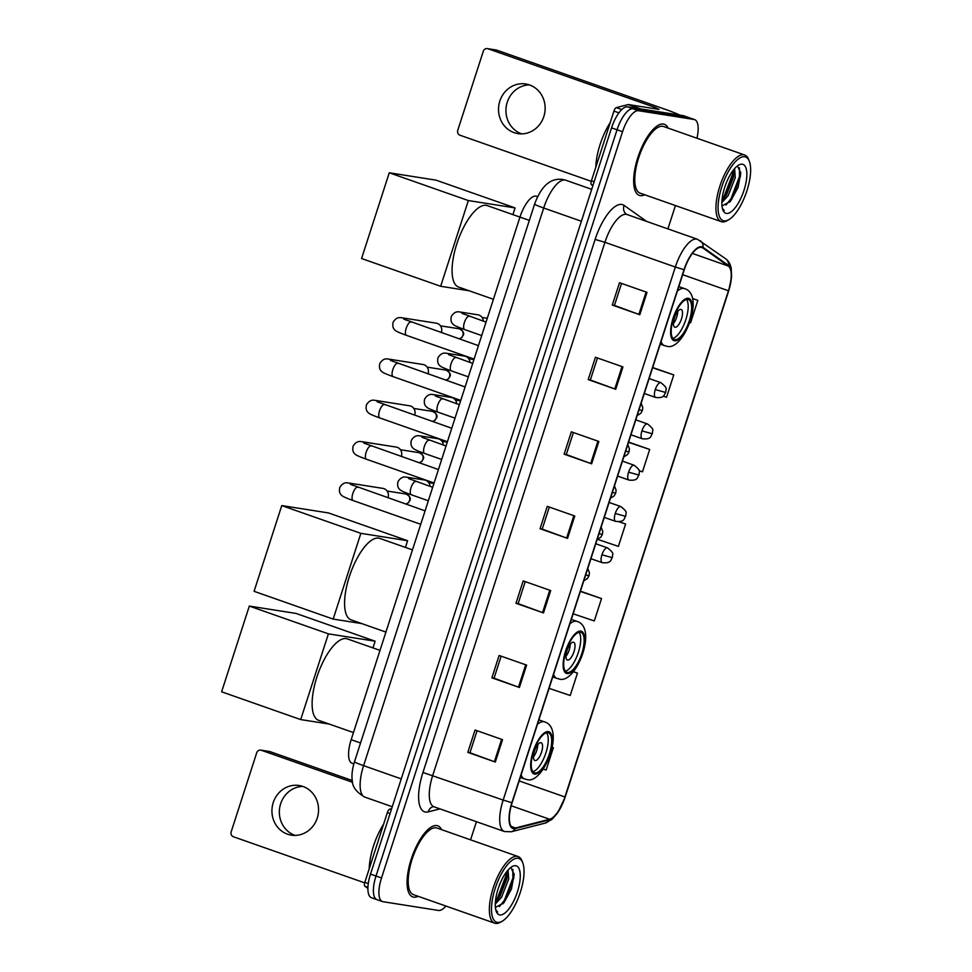 <?xml version="1.0" encoding="UTF-8"?>
<svg xmlns="http://www.w3.org/2000/svg" width="972" height="972" viewBox="0 0 972 972"><rect width="100%" height="100%" fill="white"/><g stroke="black" fill="none" stroke-linecap="round" stroke-linejoin="round"><path stroke-width="1.46" d="M353.844 763.883L352.131 763.275A23.547 8.748 -70.6 0 1 351.171 739.68L519.959 217.108A23.547 8.748 -70.6 0 1 536.532 196.259L537.613 196.636M696.948 138.231A23.547 8.748 109.4 0 0 694.616 119.617L683.608 115.753A23.547 8.748 109.4 0 0 683.024 115.607L627.523 106.859A23.547 8.748 109.4 0 0 611.546 127.854L370.502 874.107A23.547 8.748 109.4 0 0 371.462 897.703L376.966 899.635A23.547 8.748 109.4 0 0 377.549 899.78M694.616 119.617A23.547 8.748 109.4 0 0 694.032 119.471L638.531 110.723A23.547 8.748 109.4 0 0 622.542 131.718L381.51 877.971L376.006 876.039A23.547 8.748 109.4 0 0 376.966 899.635A23.547 8.748 109.4 0 1 376.006 876.039L617.038 129.786L376.006 876.039L370.502 874.107M638.531 110.723L633.027 108.791A23.547 8.748 109.4 0 0 617.038 129.786A23.547 8.748 109.4 0 1 633.027 108.791L688.528 117.539L633.027 108.791L627.523 106.859M413.695 897.144A37.677 13.997 109.4 0 0 418.142 896.293A37.677 13.997 109.4 0 1 413.695 897.144A37.677 13.997 109.4 0 1 412.76 896.901A37.677 13.997 109.4 0 0 413.695 897.144M441.543 829.638A37.677 13.997 109.4 0 0 437.728 825.799A37.677 13.997 109.4 0 0 436.805 825.568A37.677 13.997 109.4 0 0 411.63 857.936A37.677 13.997 109.4 0 0 412.76 896.901A37.677 13.997 109.4 0 1 411.63 857.936A37.677 13.997 109.4 0 1 436.805 825.568A37.677 13.997 109.4 0 1 437.728 825.799A37.677 13.997 109.4 0 1 441.543 829.638M640.281 195.615A37.677 13.997 109.4 0 0 644.728 194.777A37.677 13.997 109.4 0 1 640.281 195.615A37.677 13.997 109.4 0 1 639.345 195.384A37.677 13.997 109.4 0 0 640.281 195.615M668.129 128.11A37.677 13.997 109.4 0 0 664.313 124.282A37.677 13.997 109.4 0 0 663.39 124.039A37.677 13.997 109.4 0 0 638.215 156.407A37.677 13.997 109.4 0 0 639.345 195.384A37.677 13.997 109.4 0 1 638.215 156.407A37.677 13.997 109.4 0 1 663.39 124.039A37.677 13.997 109.4 0 1 664.313 124.282A37.677 13.997 109.4 0 1 668.129 128.11M513.751 828.083A25.114 9.331 -70.6 0 1 513.131 827.925A25.114 9.331 -70.6 0 1 512.11 802.763L684.276 269.718A25.114 9.331 -70.6 0 1 701.954 247.483A25.114 9.331 -70.6 0 1 702.841 247.945L728.295 266.049A25.114 9.331 -70.6 0 1 728.441 290.762L564.926 796.979A25.114 9.331 -70.6 0 1 549.617 819.262L515.488 827.974A25.114 9.331 -70.6 0 1 513.751 828.083M513.556 828.679A25.746 9.562 109.4 0 0 515.342 828.569L549.472 819.858A25.746 9.562 109.4 0 0 565.169 797.016L728.672 290.798A25.746 9.562 109.4 0 0 728.526 265.465L703.072 247.374A25.746 9.562 109.4 0 0 684.045 269.681L511.88 802.726A25.746 9.562 109.4 0 0 513.556 828.679M647.024 292.365L619.516 282.706L612.287 305.074L639.795 314.734L647.024 292.365M621.545 283.423L614.438 305.439L639.795 314.734M614.45 305.415L612.287 305.074M622.943 366.918L595.435 357.259L588.206 379.615L615.713 389.286L622.943 366.918M597.476 357.975L590.356 379.991L615.713 389.286M590.369 379.955L588.206 379.615M598.861 441.47L571.354 431.811L564.125 454.167L591.632 463.826L598.861 441.47M573.395 432.528L566.287 454.532L591.632 463.826M566.287 454.507L564.125 454.167M502.536 739.668L475.041 730.008L467.811 752.377L495.319 762.036L502.536 739.668M477.07 730.725L469.962 752.741L495.319 762.036M469.974 752.717L467.811 752.377M526.617 665.115L499.11 655.456L491.893 677.824L519.4 687.483L526.617 665.115M501.151 656.173L494.043 678.189L519.4 687.483M494.055 678.164L491.893 677.824M550.699 590.563L523.191 580.904L515.974 603.272L543.482 612.931L550.699 590.563M525.232 581.62L518.125 603.636L543.482 612.931M518.137 603.612L515.974 603.272M574.78 516.023L547.272 506.351L540.043 528.719L567.551 538.379L574.78 516.023M549.314 507.068L542.206 529.084L567.551 538.379M542.206 529.06L540.043 528.719M381.51 877.971A23.547 8.748 109.4 0 0 382.47 901.566A23.547 8.748 109.4 0 0 383.053 901.712L438.554 910.46A23.547 8.748 109.4 0 0 445.917 906.05M470.57 839.832L476.426 821.692M667.898 228.882L675.431 205.554M663.147 396.139L666.537 397.281L673.766 374.913L652.686 367.513M689.792 322.449L690.618 322.728L697.847 300.372L692.526 298.501M573.14 613.794L594.305 620.938L601.522 598.57L580.454 591.17M549.071 688.346L570.224 695.49L577.453 673.122L573.456 671.725M553.372 747.675L552.193 747.261L553.372 747.675L546.143 770.043L543.324 769.083M639.126 470.703L642.468 471.833L649.685 449.465L628.605 442.066M597.598 539.363L618.386 546.385L625.604 524.017L619.128 521.745M625.604 524.017L618.933 521.77M601.522 598.57L580.369 591.426M577.453 673.122L573.431 671.761M649.685 449.465L628.532 442.321M673.766 374.913L652.601 367.768M697.847 300.372L692.55 298.574M295.099 835.398A25.114 23.267 98.9 0 1 280.653 803.759A25.114 23.267 98.9 0 1 302.802 786.421M273.241 802.593A25.114 23.267 -81.1 0 0 291.333 835.142A25.114 23.267 -81.1 0 0 317.249 818.047A25.114 23.267 -81.1 0 0 299.145 785.51A25.114 23.267 -81.1 0 0 273.241 802.593M390.051 813.588L387.342 812.628L364.828 882.345L368.291 883.56M261.346 750.275A3.924 3.633 -81.1 0 0 260.751 750.129L269.511 751.502A3.924 3.633 98.9 0 1 270.107 751.66L261.346 750.275L352.593 782.314M352.277 780.516L270.107 751.66M260.751 750.129A3.924 3.633 -81.1 0 0 256.705 752.79L231.178 831.825A3.924 3.633 -81.1 0 0 233.414 836.758L364.682 882.855M367.914 888.384L364.852 886.197A3.924 1.458 -70.6 0 1 364.828 882.345M387.342 812.628A3.924 1.458 -70.6 0 1 389.736 809.154L391.643 808.668M518.125 858.276A33.753 12.539 109.4 0 0 495.21 888.359A33.753 12.539 109.4 0 0 497.421 922.392A33.753 12.539 109.4 0 0 502.245 921.189A33.753 12.539 109.4 0 0 519.595 894.483A33.753 12.539 109.4 0 0 522.754 862.808A33.753 12.539 109.4 0 0 518.125 858.276M522.754 862.808L522.073 861.046A35.32 13.122 109.4 0 0 518.1 856.526A35.32 13.122 109.4 0 0 517.226 856.308A35.32 13.122 109.4 0 0 493.63 886.646A35.32 13.122 109.4 0 0 494.687 923.181A35.32 13.122 109.4 0 0 495.562 923.4A35.32 13.122 109.4 0 0 500.616 922.136L502.245 921.189M518.1 856.526L436.95 828.023A35.32 13.122 109.4 0 0 436.088 827.804A35.32 13.122 109.4 0 0 412.48 858.142A35.32 13.122 109.4 0 0 413.537 894.69L494.687 923.181M383.624 824.147A39.245 14.58 109.4 0 0 369.202 868.798M500.155 883.341L498.575 887.509M508.028 870.098L508.708 879.065L501.54 897.302L495.283 904.057M507.056 871.252L506.983 878.457L499.815 896.694L495.392 902.052M495.343 906.73A19.622 7.29 109.4 0 0 495.732 906.912A19.622 7.29 109.4 0 0 496.218 907.034L495.696 906.9M499.827 914.931A25.904 9.623 109.4 0 0 517.408 891.859A25.904 9.623 109.4 0 0 515.719 865.736A25.904 9.623 109.4 0 0 512.037 866.635A25.904 9.623 109.4 0 0 498.697 887.144A25.904 9.623 109.4 0 0 496.291 911.493A25.904 9.623 109.4 0 0 499.827 914.931M496.218 907.034L503.861 902.854L511.442 889.04L514.164 874.521L511.199 868.166M495.878 910.229L497.652 912.052L495.769 909.78M512.864 869.369L512.876 878.02L504.407 900.291L499.401 906.56M506.339 872.176L505.999 875.602L497.53 897.873L495.501 900.789M514.115 873.658L513.738 878.311L505.258 900.582L503.01 903.802M507.214 872.139L506.862 875.906L498.393 898.177L496.279 901.19M534.965 772.971A21.19 7.873 109.4 0 0 549.119 754.758A21.19 7.873 109.4 0 0 548.487 732.839A21.19 7.873 109.4 0 0 547.965 732.706A21.19 7.873 109.4 0 0 533.798 750.906A21.19 7.873 109.4 0 0 534.442 772.837A21.19 7.873 109.4 0 0 534.965 772.971M532.911 771.683A21.19 7.873 109.4 0 0 545.45 754.236A21.19 7.873 109.4 0 0 546.58 732.779M380.016 650.377L347.259 638.871A43.169 16.038 109.4 0 0 346.202 638.604A43.169 16.038 109.4 0 0 317.346 675.686A43.169 16.038 109.4 0 0 318.646 720.349L353.468 732.572M535.135 760.578A9.416 3.499 109.4 0 0 541.428 752.486A9.416 3.499 109.4 0 0 541.149 742.742A9.416 3.499 109.4 0 0 540.918 742.681A9.416 3.499 109.4 0 0 534.612 750.773A9.416 3.499 109.4 0 0 534.904 760.517A9.416 3.499 109.4 0 0 535.135 760.578M533.482 756.86A9.416 3.499 109.4 0 0 537.747 744.698M249.318 606.078L328.402 633.853L300.7 719.584L221.616 691.809L249.318 606.078L296.047 613.429L375.131 641.204L372.969 647.911M328.402 633.853L375.131 641.204M329.277 724.079L300.7 719.584M567.417 672.466A21.19 7.873 109.4 0 0 581.584 654.265A21.19 7.873 109.4 0 0 580.94 632.347A21.19 7.873 109.4 0 0 580.418 632.213A21.19 7.873 109.4 0 0 566.263 650.414A21.19 7.873 109.4 0 0 566.895 672.345A21.19 7.873 109.4 0 0 567.417 672.466M565.364 671.19A21.19 7.873 109.4 0 0 577.903 653.743A21.19 7.873 109.4 0 0 579.033 632.286M412.48 549.885L379.724 538.379A43.169 16.038 109.4 0 0 378.655 538.111A43.169 16.038 109.4 0 0 349.811 575.193A43.169 16.038 109.4 0 0 351.111 619.857L385.933 632.079M567.587 660.085A9.416 3.499 109.4 0 0 573.881 651.993A9.416 3.499 109.4 0 0 573.602 642.249A9.416 3.499 109.4 0 0 573.371 642.188A9.416 3.499 109.4 0 0 567.077 650.28A9.416 3.499 109.4 0 0 567.356 660.024A9.416 3.499 109.4 0 0 567.587 660.085M565.935 656.367A9.416 3.499 109.4 0 0 570.212 644.205M281.771 505.586L360.855 533.349L333.165 619.091L254.081 591.316L281.771 505.586L328.512 512.937L407.596 540.711L405.433 547.406M360.855 533.349L407.596 540.711M361.73 623.587L333.165 619.091M674.908 339.678A21.19 7.873 109.4 0 0 689.075 321.477A21.19 7.873 109.4 0 0 688.431 299.546A21.19 7.873 109.4 0 0 687.909 299.412A21.19 7.873 109.4 0 0 673.754 317.625A21.19 7.873 109.4 0 0 674.386 339.544A21.19 7.873 109.4 0 0 674.908 339.678M672.855 338.402A21.19 7.873 109.4 0 0 685.394 320.942A21.19 7.873 109.4 0 0 686.524 299.485M529.339 220.401L487.215 205.59A43.169 16.038 109.4 0 0 486.146 205.323A43.169 16.038 109.4 0 0 457.302 242.405A43.169 16.038 109.4 0 0 458.602 287.056L493.424 299.291M675.078 327.285A9.416 3.499 109.4 0 0 681.372 319.193A9.416 3.499 109.4 0 0 681.093 309.448A9.416 3.499 109.4 0 0 680.862 309.388A9.416 3.499 109.4 0 0 674.568 317.48A9.416 3.499 109.4 0 0 674.847 327.224A9.416 3.499 109.4 0 0 675.078 327.285M673.426 323.579A9.416 3.499 109.4 0 0 677.703 311.417M389.262 172.785L468.346 200.56L440.656 286.29L361.572 258.516L389.262 172.785L436.003 180.148L515.087 207.911L512.924 214.618M468.346 200.56L515.087 207.911M469.221 290.786L440.656 286.29M352.52 485.247A7.059 6.549 98.9 0 0 348.656 482.999L382.944 488.394A7.059 6.549 98.9 0 1 387.95 497.81M365.861 443.949A7.059 6.549 98.9 0 0 361.997 441.701L396.284 447.096A7.059 6.549 98.9 0 1 401.29 456.5M379.202 402.651A7.059 6.549 98.9 0 0 375.338 400.391L409.625 405.798A7.059 6.549 98.9 0 1 414.631 415.202M392.542 361.353A7.059 6.549 98.9 0 0 388.666 359.093L422.966 364.488A7.059 6.549 98.9 0 1 427.972 373.904M405.883 320.043A7.059 6.549 98.9 0 0 402.007 317.795L436.307 323.19A7.059 6.549 98.9 0 1 441.312 332.606M410.719 479.488A7.059 6.549 98.9 0 0 406.843 477.228L424.545 480.01A7.059 6.549 98.9 0 1 430.001 486.365M424.059 438.178A7.059 6.549 98.9 0 0 420.183 435.93L437.886 438.712A7.059 6.549 98.9 0 1 443.329 445.067M437.4 396.88A7.059 6.549 98.9 0 0 433.524 394.62L451.227 397.414A7.059 6.549 98.9 0 1 456.67 403.757M450.741 355.582A7.059 6.549 98.9 0 0 446.865 353.322L464.567 356.117A7.059 6.549 98.9 0 1 470.011 362.459M464.081 314.272A7.059 6.549 98.9 0 0 460.206 312.024L477.908 314.807A7.059 6.549 98.9 0 1 483.351 321.161M521.685 133.869A25.114 23.267 98.9 0 1 507.238 102.242A25.114 23.267 98.9 0 1 529.388 84.892M499.827 101.076A25.114 23.267 -81.1 0 0 517.918 133.614A25.114 23.267 -81.1 0 0 543.834 116.531A25.114 23.267 -81.1 0 0 525.731 83.981A25.114 23.267 -81.1 0 0 499.827 101.076M618.909 112.849L613.927 111.112L591.413 180.816L594.123 181.764M679.817 115.097A31.396 1.98 17.9 0 0 663.803 108.815L496.692 50.131L487.932 48.746L655.043 107.43L658.992 109.386L628.447 104.575L640.998 108.986M487.932 48.746A3.924 3.633 -81.1 0 0 487.337 48.6L496.097 49.985A3.924 3.633 98.9 0 1 496.692 50.131M487.337 48.6A3.924 3.633 -81.1 0 0 483.291 51.273L457.763 130.297A3.924 3.633 -81.1 0 0 459.999 135.23L591.268 181.327M592.859 185.688L591.438 184.68A3.924 1.458 -70.6 0 1 591.413 180.816M613.927 111.112A3.924 1.458 -70.6 0 1 616.321 107.625L628.179 104.599A3.924 1.458 -70.6 0 1 628.447 104.575M744.71 156.747A33.753 12.539 109.4 0 0 721.795 186.831A33.753 12.539 109.4 0 0 724.006 220.863A33.753 12.539 109.4 0 0 728.842 219.66A33.753 12.539 109.4 0 0 746.18 192.966A33.753 12.539 109.4 0 0 749.339 161.279A33.753 12.539 109.4 0 0 744.71 156.747M749.339 161.279L748.659 159.517A35.32 13.122 109.4 0 0 744.686 154.998A35.32 13.122 109.4 0 0 743.823 154.779A35.32 13.122 109.4 0 0 720.216 185.117A35.32 13.122 109.4 0 0 721.273 221.652A35.32 13.122 109.4 0 0 722.147 221.871A35.32 13.122 109.4 0 0 727.202 220.608L728.842 219.66M744.686 154.998L663.536 126.494A35.32 13.122 109.4 0 0 662.673 126.287A35.32 13.122 109.4 0 0 639.066 156.614A35.32 13.122 109.4 0 0 640.135 193.161L721.273 221.652M610.209 122.63A39.245 14.58 109.4 0 0 595.787 167.269M726.74 181.813L725.161 185.98M734.613 168.569L735.294 177.536L728.125 195.773L721.868 202.528M733.641 169.723L733.568 176.928L726.4 195.165L721.977 200.524M721.929 205.214A19.622 7.29 109.4 0 0 722.317 205.384A19.622 7.29 109.4 0 0 722.803 205.505L722.281 205.371M726.412 213.415A25.904 9.623 109.4 0 0 743.993 190.33A25.904 9.623 109.4 0 0 742.304 164.207A25.904 9.623 109.4 0 0 738.623 165.119A25.904 9.623 109.4 0 0 725.282 185.628A25.904 9.623 109.4 0 0 722.876 209.964A25.904 9.623 109.4 0 0 726.412 213.415M722.803 205.505L730.458 201.338L738.04 187.511L740.749 172.992L737.784 166.637M722.463 208.713L724.237 210.523L722.354 208.251M739.449 167.84L739.461 176.491L730.993 198.762L725.987 205.043M732.924 170.647L732.584 174.073L724.116 196.344L722.087 199.26M740.7 172.129L740.324 176.795L731.855 199.066L729.595 202.273M733.799 170.61L733.447 174.377L724.978 196.648L722.864 199.673M360.551 742.973L351.171 739.68M534.6 204.108C542.534 182.675 552.703 178.24 562.642 179.431L565.789 180.221A31.396 11.664 109.4 0 0 565.024 180.027A31.396 11.664 109.4 0 0 543.7 208.008L363.589 765.657A31.396 11.664 109.4 0 0 364.865 797.125C356.396 792.326 352.18 786.652 352.228 780.103C351.524 775.109 352.277 768.998 354.488 761.744L534.6 204.108A15.698 0.996 -162.1 0 0 543.7 208.008L581.378 221.239M401.266 778.888L363.589 765.657A15.698 0.996 -162.1 0 1 354.488 761.744M611.546 127.854L622.542 131.718M683.024 115.607L694.032 119.471M595.119 239.428L604.924 242.295L432.747 775.34A31.396 11.664 109.4 0 0 434.034 806.809L433.172 806.687A7.849 7.071 75.7 0 0 428.239 811.875A39.245 14.58 -70.6 0 1 422.954 772.461L595.119 239.428A39.245 14.58 -70.6 0 1 621.764 204.448A39.245 14.58 -70.6 0 1 624.121 205.42L646.599 221.397M626.235 214.326A31.396 11.664 109.4 0 0 604.924 242.295L675.333 267.033A31.396 11.664 -70.6 0 1 697.422 239.246L627.013 214.52A31.396 11.664 109.4 0 0 626.235 214.326M511.88 802.726L503.168 800.065A31.396 11.664 -70.6 0 0 504.456 831.534L511.211 831.777A7.849 7.071 -104.3 0 0 515.342 828.569M728.672 290.798L731.564 277.044L731.248 268.479C730.458 264.165 728.599 260.933 725.671 258.783L697.422 239.246M728.526 265.465A7.849 7.241 -54.6 0 0 725.671 258.783M511.211 831.777L545.328 823.065A7.849 7.071 -104.3 0 0 549.472 819.858M703.072 247.374A7.849 7.241 -54.6 0 0 700.204 240.692M684.045 269.681L675.333 267.033L503.168 800.065L422.954 772.461M439.952 808.886L428.239 811.875M627.013 214.52L626.454 214.229A7.849 7.241 125.4 0 1 624.121 205.42M728.441 290.762L682.672 274.687M728.295 266.049L692.356 253.425M702.841 247.945L700.97 247.289M515.488 827.974L511.26 826.492M549.617 819.262L511.211 805.776M564.926 796.979L519.17 780.917M573.857 515.695L566.64 538.051M549.775 590.247L542.558 612.603M525.694 664.799L518.477 687.155M501.625 739.352L494.396 761.708M597.938 441.142L590.721 463.498M622.019 366.59L614.79 388.946M646.101 292.037L638.871 314.393M389.736 809.154L391.303 809.7M367.938 887.29L364.852 886.197M548.33 731.588A22.368 8.311 109.4 0 0 533.142 751.526A22.368 8.311 109.4 0 0 534.6 774.089A22.368 8.311 109.4 0 0 549.788 754.151A22.368 8.311 109.4 0 0 548.33 731.588M520.287 777.43L524.576 778.937A30.217 11.227 -70.6 0 1 521.114 774.903M537.455 724.274A30.217 11.227 -70.6 0 1 543.858 721.722A30.217 11.227 -70.6 0 1 544.599 721.904L538.877 719.9M580.782 631.095A22.368 8.311 109.4 0 0 565.595 651.033A22.368 8.311 109.4 0 0 567.053 673.584A22.368 8.311 109.4 0 0 582.24 653.658A22.368 8.311 109.4 0 0 580.782 631.095M552.752 676.937L557.029 678.444A30.217 11.227 -70.6 0 1 553.566 674.41M569.92 623.781A30.217 11.227 -70.6 0 1 576.311 621.23A30.217 11.227 -70.6 0 1 577.052 621.412L571.329 619.407M688.273 298.295A22.368 8.311 109.4 0 0 673.086 318.233A22.368 8.311 109.4 0 0 674.544 340.795A22.368 8.311 109.4 0 0 689.731 320.857A22.368 8.311 109.4 0 0 688.273 298.295M660.243 344.137L664.52 345.643A30.217 11.227 -70.6 0 1 661.057 341.609M677.411 290.98A30.217 11.227 -70.6 0 1 683.802 288.429A30.217 11.227 -70.6 0 1 684.543 288.611L678.821 286.606M585.666 575.047L589.044 575.703L587.428 578.522L583.795 580.819M405.798 504.079L408.592 502.694L409.516 500.592A5.103 4.726 98.9 0 1 405.725 504.055M357.963 487.3A7.059 2.624 109.4 0 0 357.805 487.215A7.059 2.624 109.4 0 0 357.635 487.179A7.059 2.624 109.4 0 0 352.982 493.047A7.059 2.624 109.4 0 0 353.128 500.556A7.059 2.624 109.4 0 0 353.298 500.592M387.111 491.042L405.834 493.983A5.103 4.726 98.9 0 1 409.516 500.592M598.995 533.737L602.385 534.406L600.769 537.224L597.136 539.521M419.139 462.769L421.933 461.396L422.856 459.294A5.103 4.726 98.9 0 1 419.066 462.745M371.304 445.99A7.059 2.624 109.4 0 0 371.146 445.917A7.059 2.624 109.4 0 0 370.976 445.881A7.059 2.624 109.4 0 0 366.323 451.749A7.059 2.624 109.4 0 0 366.468 459.246A7.059 2.624 109.4 0 0 366.638 459.294M400.452 449.744L419.175 452.685A5.103 4.726 98.9 0 1 422.856 459.294M612.336 492.44L615.726 493.108L614.11 495.927L610.477 498.223M432.479 421.471L435.274 420.086L436.185 417.996A5.103 4.726 98.9 0 1 432.406 421.447M384.645 404.692A7.059 2.624 109.4 0 0 384.487 404.619A7.059 2.624 109.4 0 0 384.317 404.571A7.059 2.624 109.4 0 0 379.663 410.451A7.059 2.624 109.4 0 0 379.809 417.948A7.059 2.624 109.4 0 0 379.979 417.996M413.793 408.434L432.516 411.387A5.103 4.726 98.9 0 1 436.185 417.996M625.676 451.142L629.066 451.798L627.45 454.629L623.817 456.925M445.82 380.173L448.614 378.788L449.526 376.699A5.103 4.726 98.9 0 1 445.747 380.149M397.985 363.394A7.059 2.624 109.4 0 0 397.827 363.321A7.059 2.624 109.4 0 0 397.657 363.273A7.059 2.624 109.4 0 0 392.992 369.153A7.059 2.624 109.4 0 0 393.15 376.65A7.059 2.624 109.4 0 0 393.32 376.686M427.133 367.137L445.856 370.089A5.103 4.726 98.9 0 1 449.526 376.699M639.017 409.832L642.407 410.5L640.791 413.319L637.158 415.615M459.161 338.863L461.955 337.491L462.866 335.389A5.103 4.726 98.9 0 1 459.088 338.839M411.326 322.084A7.059 2.624 109.4 0 0 411.168 322.011A7.059 2.624 109.4 0 0 410.998 321.975A7.059 2.624 109.4 0 0 406.332 327.843A7.059 2.624 109.4 0 0 406.478 335.352A7.059 2.624 109.4 0 0 406.661 335.389M440.474 325.839L459.197 328.779A5.103 4.726 98.9 0 1 462.866 335.389M595.763 543.749L607.439 547.844A7.849 2.916 109.4 0 0 607.245 547.795A7.849 2.916 109.4 0 0 601.923 554.793A7.849 2.916 109.4 0 0 602.239 562.667A7.849 2.916 109.4 0 0 602.433 562.715M601.923 554.793L612.311 557.673C610.513 559.289 612.081 563.736 602.239 562.667L590.94 558.693M416.162 481.529A7.059 2.624 109.4 0 0 416.004 481.456A7.059 2.624 109.4 0 0 415.834 481.407A7.059 2.624 109.4 0 0 411.168 487.288A7.059 2.624 109.4 0 0 411.326 494.784A7.059 2.624 109.4 0 0 411.496 494.821M609.104 502.451L620.78 506.546A7.849 2.916 109.4 0 0 620.586 506.497A7.849 2.916 109.4 0 0 615.252 513.495A7.849 2.916 109.4 0 0 615.58 521.357A7.849 2.916 109.4 0 0 615.774 521.405M615.252 513.495L625.652 516.363C623.854 517.991 625.421 522.438 615.58 521.357L604.28 517.396M429.503 440.219A7.059 2.624 109.4 0 0 429.345 440.146A7.059 2.624 109.4 0 0 429.174 440.109A7.059 2.624 109.4 0 0 424.509 445.978A7.059 2.624 109.4 0 0 424.655 453.487A7.059 2.624 109.4 0 0 424.837 453.523M622.444 461.141L634.121 465.248A7.849 2.916 109.4 0 0 633.926 465.199A7.849 2.916 109.4 0 0 628.592 472.198A7.849 2.916 109.4 0 0 628.92 480.059A7.849 2.916 109.4 0 0 629.115 480.107M628.592 472.198L638.993 475.065C637.195 476.681 638.762 481.128 628.92 480.059L617.621 476.086M442.843 398.921A7.059 2.624 109.4 0 0 442.685 398.848A7.059 2.624 109.4 0 0 442.503 398.799A7.059 2.624 109.4 0 0 437.85 404.68A7.059 2.624 109.4 0 0 437.995 412.177A7.059 2.624 109.4 0 0 438.178 412.225M635.785 419.843L647.461 423.95A7.849 2.916 109.4 0 0 647.267 423.901A7.849 2.916 109.4 0 0 641.933 430.888A7.849 2.916 109.4 0 0 642.261 438.761A7.849 2.916 109.4 0 0 642.456 438.809M641.933 430.888L652.334 433.767C650.535 435.383 652.103 439.83 642.261 438.761L630.962 434.788M456.184 357.623A7.059 2.624 109.4 0 0 456.026 357.55A7.059 2.624 109.4 0 0 455.844 357.502A7.059 2.624 109.4 0 0 451.19 363.382A7.059 2.624 109.4 0 0 451.336 370.879A7.059 2.624 109.4 0 0 451.518 370.927M649.126 378.545L660.802 382.64A7.849 2.916 109.4 0 0 660.608 382.591A7.849 2.916 109.4 0 0 655.274 389.59A7.849 2.916 109.4 0 0 655.602 397.451A7.849 2.916 109.4 0 0 655.796 397.499M655.274 389.59L665.674 392.457C663.876 394.085 665.443 398.532 655.602 397.451L644.302 393.49M469.525 316.325A7.059 2.624 109.4 0 0 469.367 316.24A7.059 2.624 109.4 0 0 469.184 316.204A7.059 2.624 109.4 0 0 464.531 322.072A7.059 2.624 109.4 0 0 464.677 329.581A7.059 2.624 109.4 0 0 464.859 329.617M655.043 107.43L654.63 108.706M640.414 108.888L628.179 104.599M616.321 107.625L621.776 109.544M593.005 185.227L591.438 184.68M565.789 180.221L591.693 189.321M364.865 797.125L392.263 806.736M545.328 823.065L552.072 819.335L557.697 812.823L565.218 796.991L728.721 290.762M382.47 901.566L376.966 899.635M504.456 831.534L434.034 806.809M524.576 778.937L526.496 779.423C543.178 785.813 565.898 728.271 544.599 721.904M557.029 678.444L558.961 678.93C575.631 685.321 598.363 627.778 577.052 621.412M664.52 345.643L666.452 346.129C683.122 352.532 705.842 294.978 684.543 288.611M348.656 482.999C347.745 483.084 343.711 481.104 339.799 487.385C338.961 491.079 339.617 493.764 341.767 495.428C342.411 496.06 343.152 496.959 353.128 500.556L420.742 524.297M350.418 484.323L425.092 510.847M587.781 568.486L589.409 572.69L589.044 575.703M405.834 493.983C409.734 495.975 411.083 498.174 409.892 500.592M361.997 441.701C361.086 441.786 357.052 439.806 353.14 446.087C352.301 449.781 352.958 452.454 355.108 454.131C355.752 454.762 356.493 455.661 366.468 459.246L434.083 482.999M363.759 443.025L438.433 469.549M601.121 527.176L602.749 531.38L602.385 534.406M419.175 452.685C423.075 454.677 424.424 456.876 423.233 459.294M375.338 400.391C374.427 400.476 370.393 398.508 366.48 404.789C365.642 408.483 366.298 411.156 368.449 412.821C369.081 413.465 369.834 414.364 379.809 417.948L447.424 441.701M377.1 401.728L451.761 428.251M614.462 485.879L616.078 490.082L615.726 493.108M432.516 411.387C436.416 413.367 437.765 415.579 436.574 417.996M388.666 359.093C387.767 359.178 383.733 357.21 379.821 363.479C378.983 367.173 379.639 369.858 381.777 371.523C382.421 372.155 383.175 373.054 393.15 376.65L460.764 400.391M390.44 360.418L465.102 386.941M627.803 444.581L629.419 448.785L629.066 451.798M445.856 370.089C449.744 372.069 451.105 374.269 449.915 376.699M402.007 317.795C401.108 317.88 397.074 315.9 393.15 322.182C392.324 325.875 392.98 328.56 395.118 330.225C395.762 330.857 396.515 331.756 406.478 335.352L474.105 359.093M403.781 319.12L478.443 345.643M641.143 403.271L642.759 407.475L642.407 410.5M459.197 328.779C463.085 330.772 464.446 332.971 463.255 335.389M406.843 477.228C405.944 477.313 401.91 475.344 397.998 481.614C397.159 485.307 397.815 487.993 399.954 489.657C400.598 490.289 401.351 491.188 411.326 494.784L428.348 500.762M433.925 483.473L428.713 482.659M408.617 478.552L432.686 487.312M607.439 547.844C611.789 551.221 613.526 553.481 612.664 554.648L612.311 557.673M420.183 435.93C419.284 436.015 415.251 434.034 411.326 440.316C410.5 444.01 411.156 446.683 413.294 448.359C413.938 448.991 414.692 449.89 424.655 453.487L441.689 459.464M447.266 442.175L442.053 441.361M421.957 437.254L446.027 446.014M620.78 506.546C625.13 509.911 626.867 512.183 626.004 513.35L625.652 516.363M433.524 394.62C432.625 394.705 428.591 392.737 424.667 399.018C423.841 402.712 424.497 405.385 426.635 407.049C427.279 407.693 428.032 408.592 437.995 412.177L455.03 418.154M460.607 400.877L455.394 400.051M435.298 395.956L459.367 404.704M634.121 465.248C638.47 468.613 640.208 470.885 639.345 472.04L638.993 475.065M446.865 353.322C445.966 353.407 441.92 351.439 438.008 357.708C437.181 361.402 437.837 364.087 439.976 365.751C440.62 366.383 441.373 367.295 451.336 370.879L468.37 376.857M473.947 359.579L468.735 358.753M448.639 354.646L472.708 363.407M647.461 423.95C651.811 427.315 653.548 429.575 652.686 430.742L652.334 433.767M460.206 312.024C459.306 312.109 455.261 310.129 451.348 316.41C450.522 320.104 451.178 322.789 453.317 324.454C453.96 325.085 454.714 325.985 464.677 329.581L481.711 335.559M487.288 318.269L482.076 317.455M461.979 313.349L486.049 322.109M660.802 382.64C665.152 386.018 666.889 388.278 666.027 389.444L665.674 392.457"/></g></svg>
